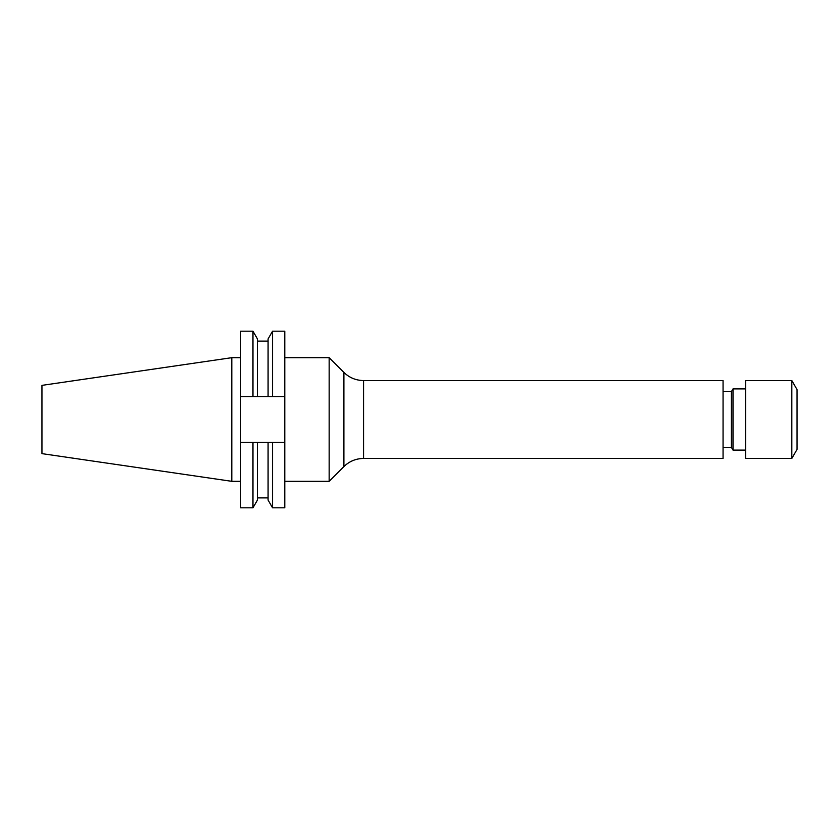 <?xml version="1.0" encoding="UTF-8"?>
<svg xmlns="http://www.w3.org/2000/svg" width="839" height="839" viewBox="0 0 839 839"><rect width="100%" height="100%" fill="white"/><g stroke="black" fill="none" stroke-linecap="round" stroke-linejoin="round"><path stroke-width="1.26" d="M329.161 419.5L329.161 481.324L343.896 466.589L343.896 372.411L329.161 357.676L329.161 419.5M363.56 380.56L363.56 458.44L723.061 458.44L723.061 380.56L363.56 380.56C355.925 380.445 349.37 377.728 343.896 372.411M731.398 447.313L731.398 391.687L733.003 388.897L733.003 450.103L731.398 447.313L723.061 447.313M791.827 458.44L791.827 380.56L745.588 380.56L745.588 458.44L791.827 458.44L797.05 449.4L797.05 389.6L791.827 380.56M231.805 481.324L231.805 357.676L41.95 385.363L41.95 453.637L231.805 481.324L240.636 481.324M252.969 331.185L252.969 396.711L240.636 396.711L240.636 331.185L252.969 331.185L257.447 338.935L257.447 396.711L272.56 396.711L272.56 331.185L284.788 331.185L284.788 396.711L272.56 396.711M252.969 396.711L257.447 396.711M272.56 331.185L268.081 338.935L268.081 396.711M240.636 442.289L240.636 507.815L252.969 507.815L252.969 442.289L240.636 442.289L240.636 396.711M268.081 442.289L268.081 500.065L272.56 507.815L272.56 442.289L257.447 442.289L257.447 500.065L252.969 507.815M257.447 442.289L252.969 442.289M284.788 396.711L284.788 507.815L272.56 507.815M272.56 442.289L284.788 442.289M745.588 450.103L733.003 450.103M284.788 481.324L329.161 481.324M257.447 341.106L268.081 341.106M257.447 497.894L268.081 497.894M231.805 357.676L240.636 357.676M284.788 357.676L329.161 357.676M745.588 388.897L733.003 388.897M731.398 391.687L723.061 391.687M363.56 458.44C355.925 458.555 349.37 461.272 343.896 466.589"/></g></svg>
